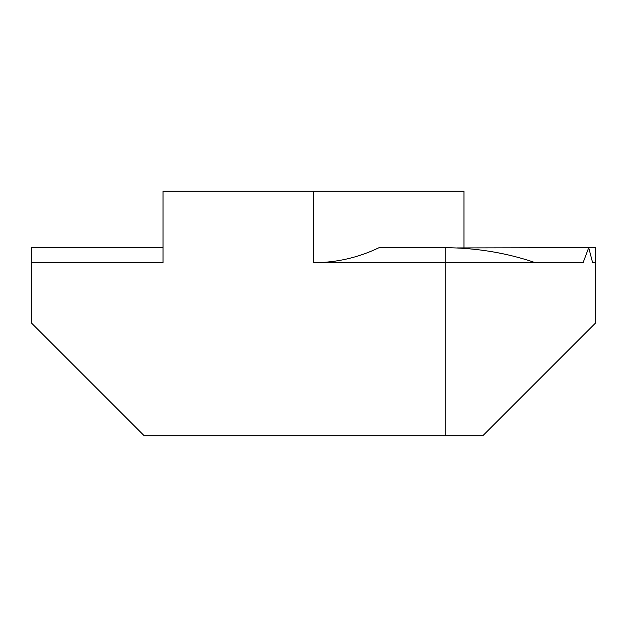 <?xml version="1.0" encoding="UTF-8"?>
<svg xmlns="http://www.w3.org/2000/svg" width="627" height="627" viewBox="0 0 627 627"><rect width="100%" height="100%" fill="white"/><g stroke="black" fill="none" stroke-linecap="round" stroke-linejoin="round"><path stroke-width="0.94" d="M313.5 191.235L313.5 262.713L583.086 262.713L588.722 247.665L595.65 247.665L595.65 262.713L592.609 262.713L595.65 262.713L595.65 322.905L482.79 435.765L144.21 435.765L31.35 322.905L31.35 262.713L163.02 262.713L163.02 191.235L463.98 191.235L463.98 247.665M31.35 262.713L31.35 247.665L163.02 247.665L163.02 191.235M313.5 262.713C336.495 262.642 358.362 257.626 379.092 247.665L445.17 247.665L445.17 435.765M592.609 262.713L588.722 247.665L456.965 247.924M535.458 262.713C507.016 252.963 476.92 247.947 445.17 247.665"/></g></svg>
